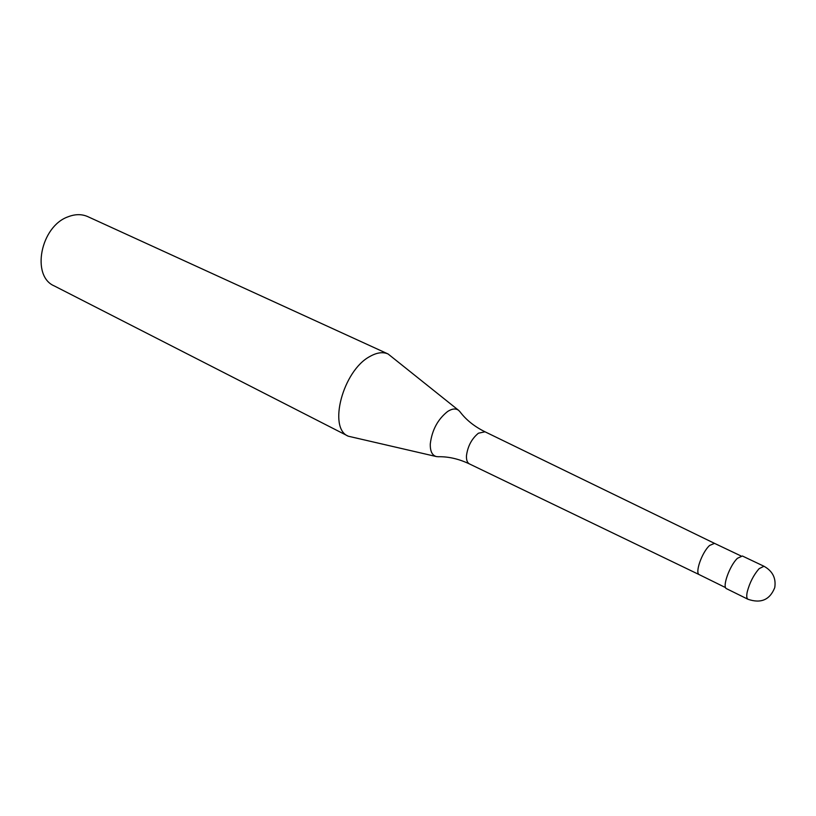 <?xml version="1.0" encoding="UTF-8"?>
<svg xmlns="http://www.w3.org/2000/svg" width="816" height="816" viewBox="0 0 816 816"><rect width="100%" height="100%" fill="white"/><g stroke="black" fill="none" stroke-linecap="round" stroke-linejoin="round"><path stroke-width="1.22" d="M774.792 587.336C776.138 578.044 772.528 571.016 763.96 566.253L742.366 555.992L737.44 558.297C729.677 565.488 721.874 587.336 726.536 588.693L747.986 599.27C760.94 603.707 769.845 599.852 774.7 587.724M725.608 587.632L699.332 574.688C694.61 573.26 701.944 552.269 709.594 545.465L714.49 543.354L485.02 431.797C474.453 426.584 466.109 419.903 459.969 411.743L458.735 410.438C455.869 408.235 452.176 408.581 447.647 411.468C437.753 419.332 431.96 430.144 430.287 443.904C430.093 451.177 432.133 455.399 436.407 456.572L438.192 456.736C448.402 456.491 458.827 458.888 469.465 463.937L699.343 574.688M458.735 410.438L388.09 353.981C382.888 351.696 376.808 352.532 369.852 356.5C342.904 370.637 327.736 428.38 348.299 436.213L436.407 456.572M388.09 353.981L87.802 216.638C81.804 213.976 75.256 214.016 68.146 216.77C40.514 226.307 30.926 276.175 54.264 285.926L348.299 436.213M763.96 566.253L759.145 568.65C753.627 574.954 749.669 582.685 747.252 591.835C746.395 596.006 746.64 598.485 747.986 599.27M485.02 431.797L478.421 433.204C471.74 438.712 467.762 446.179 466.487 455.603C466.252 459.959 467.252 462.733 469.465 463.937M714.49 543.354L740.948 555.931"/></g></svg>
